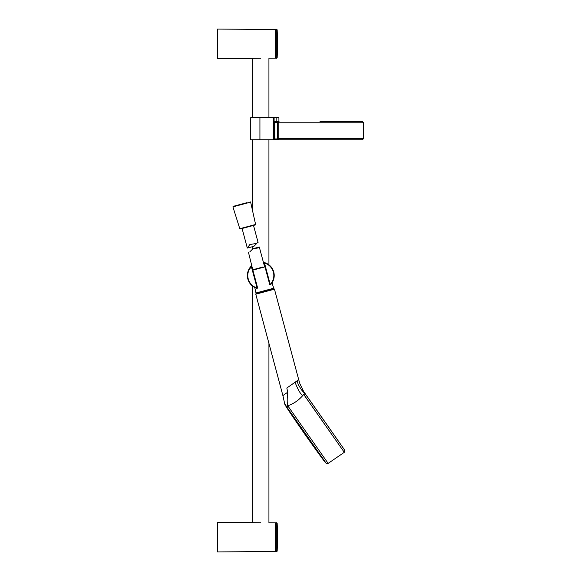 <?xml version="1.0" encoding="UTF-8"?>
<svg xmlns="http://www.w3.org/2000/svg" width="581" height="581" viewBox="0 0 581 581"><rect width="100%" height="100%" fill="white"/><g stroke="black" fill="none" stroke-linecap="round" stroke-linejoin="round"><path stroke-width="0.87" d="M260.804 522.74L217.388 522.355L217.388 551.95L275.409 551.442L275.801 551.049M268.93 117.645L268.93 58.194L275.409 58.136L275.409 29.558L217.388 29.05L217.388 58.645L260.804 58.26M277.159 523.125A315.715 315.715 0 0 1 277.159 551.18L277.159 523.125L276.767 522.747L276.767 551.558L277.159 551.18M276.767 522.747L275.801 522.747L275.801 551.558L276.767 551.558M277.159 57.875A315.715 315.715 0 0 0 277.159 29.82L276.767 29.442L276.767 58.253L277.159 57.875L277.159 29.82M276.767 29.442L275.801 29.442L275.801 58.253L276.767 58.253M263.563 262.924L263.963 263.04M251.82 266.251A0.392 0.392 0 0 1 251.849 266.323L257.608 287.929L257.092 287.9L251.391 266.621L251.849 266.323A0.392 0.392 0 0 0 251.805 266.221A0.392 0.392 0 0 1 251.849 266.323L256.112 282.243L251.849 266.323A0.392 0.392 0 0 0 251.834 266.28L252.125 265.989M270.463 284.813L269.78 284.668L264.515 263.019A13.022 13.022 0 0 1 270.259 284.458L270.463 284.813L272.22 282.548M272.3 282.424L272.024 282.86A13.421 13.421 0 0 0 266.73 263.462L266.178 263.934L266.73 263.462M264.863 262.714A13.421 13.421 0 0 0 263.404 262.343L266.505 263.36M266.41 263.316L264.754 262.685A13.421 13.421 0 0 1 270.637 284.632L270.1 284.625L270.637 284.632A13.421 13.421 0 0 0 264.754 262.685L263.977 263.077L269.78 284.668M266.686 263.447A13.421 13.421 0 0 0 265.43 262.91L264.457 262.59A0.392 0.392 0 0 0 264.42 262.583A0.392 0.392 0 0 1 264.457 262.59L263.97 263.077L268.88 281.364M251.391 266.621L250.97 266.374A13.421 13.421 0 0 1 251.965 265.408L251.181 266.149A0.392 0.392 0 0 1 251.638 266.069A0.392 0.392 0 0 0 251.181 266.149L251.842 266.323L256.744 284.617M272.024 282.86L273.709 288.227L255.981 292.977L254.761 287.486L253.977 287.058L256.853 288.329A13.421 13.421 0 0 1 250.97 266.374L251.508 266.381L250.97 266.374A13.421 13.421 0 0 0 256.853 288.329L257.092 287.987A13.022 13.022 0 0 1 251.348 266.548L257.092 287.9M257.31 288.053L256.853 288.329L257.31 288.053M264.297 262.953L264.754 262.685L264.297 262.953M257.608 287.929L257.092 288.401M259.286 247.034L257.55 248.051L252.967 248.712L249.881 251.784M248.537 252.612L252.764 269.751L262.656 267.1M286.854 387.999L298.714 379.698L274.457 289.185L255.785 294.189A0.392 0.392 -105 0 1 256.068 293.703L257.013 293.449M256.083 243.49L249.83 244.543L247.317 248.058L242.074 228.486L240.265 228.972L255.32 224.941L253.512 225.421L258.073 242.43L256.083 243.49M247.005 202.653L233.184 206.357L247.005 202.653M247.332 248.065L253.948 246.293L256.962 243.207M303.725 394.47L344.293 452.323L303.703 394.441L305.076 393.896L301.517 389.909L304.008 392.044L305.076 393.896M305.134 393.882L303.754 394.426L344.293 452.323L344.686 450.122L305.744 394.55M305.759 394.477L304.03 392.037C303.311 391.028 303.304 391.028 304.008 392.044C303.304 391.028 303.311 391.028 304.03 392.037C303.311 391.028 303.304 391.028 304.008 392.044M305.795 394.535L324.147 420.688L305.773 394.506M303.703 394.441L302.665 395.683C298.496 400.425 293.536 403.795 287.777 405.799L286.905 406.99L284.69 403.773L282.889 395.588M287.777 405.799L328.134 463.391L326.101 463.159C325.716 463.384 318.62 453.725 304.822 434.196C291.183 414.543 284.537 404.579 284.879 404.289L326.101 463.159L328.134 463.391L287.777 405.799C287.043 403.512 287.014 398.987 287.689 392.226C281.357 396.663 281.364 396.663 287.711 392.219L286.825 388.006M326.101 463.159L306.289 436.295L289.164 411.304L284.69 403.773M295.054 382.254C297.704 389.197 300.239 393.671 302.665 395.683M265.103 291.691L265.001 291.313L265.982 291.052M324.147 420.688L344.686 450.122L324.147 420.688M297.029 380.867L298.329 384.782L301.517 389.909M274.457 289.185A0.392 0.392 -105 0 0 273.978 288.91L256.068 293.703L255.778 294.189L282.896 395.588M320 121.589L362.428 121.589L363.612 122.773L278.19 122.773L278.19 138.561L279.04 139.745L362.428 139.745L363.612 138.561L363.612 122.773M259.925 139.745L259.925 117.645L250.738 117.645L250.738 139.745L274.101 139.745L274.101 122.38A0.792 0.792 0 0 1 274.893 121.589L279.04 121.589L278.19 122.773L277.478 122.38A1.896 1.896 0 0 0 277.435 122.773L278.19 122.773M351.57 121.589L352.101 121.589M274.777 139.738A0.792 0.792 0 0 0 274.893 139.745A0.792 0.792 0 0 1 274.101 138.953L277.478 138.953L279.04 139.745L278.219 138.801L277.478 138.953A1.896 1.896 0 0 1 277.435 138.561L363.612 138.561M279.04 121.589L277.478 122.38L274.893 122.38L274.893 121.589A0.792 0.792 0 0 0 274.69 121.618A0.792 0.792 0 0 1 274.893 121.589A0.792 0.792 0 0 0 274.777 121.603A0.792 0.792 0 0 1 274.835 121.596M276.157 121.589L276.157 117.645L274.101 117.645L274.101 122.38A0.792 0.792 0 0 1 274.37 121.785A0.792 0.792 0 0 0 274.101 122.38L274.893 122.38L274.893 139.745L279.04 139.745M278.125 121.778L277.478 122.38M274.37 121.785A0.792 0.792 0 0 1 274.777 121.603M278.916 121.589L278.916 117.645L276.157 117.645M259.925 117.645L274.101 117.645M268.93 343.277L268.93 522.806L275.409 522.864L275.409 551.442M270.216 284.385L264.515 263.106M264.987 266.868L252.866 270.114M239.793 228.711L232.908 206.858L250.636 202.108L255.604 224.469L239.793 228.711L240.265 228.972M277.435 122.773L277.435 138.561M273.244 139.745L273.244 117.645M275.409 522.864L275.801 523.256M275.409 29.558L275.801 29.951M275.409 58.136L275.801 57.744M268.93 264.827L268.93 139.745M252.67 522.668L252.67 286.179M252.67 248.799L252.67 246.635M252.67 211.273L252.67 139.745M252.67 117.645L252.67 58.332M250.367 268.175L249.656 268.037M255.981 292.977L256.468 293.267M273.709 288.227L273.44 288.721M252.967 248.712L259.3 247.012L264.544 266.592M232.908 206.858L233.184 206.357M250.636 202.108L250.15 201.81M255.604 224.469L255.32 224.941M328.134 463.391L344.293 452.323L344.86 450.391L305.686 394.383M303.623 391.471L299.883 383.692L298.714 379.698"/></g></svg>
